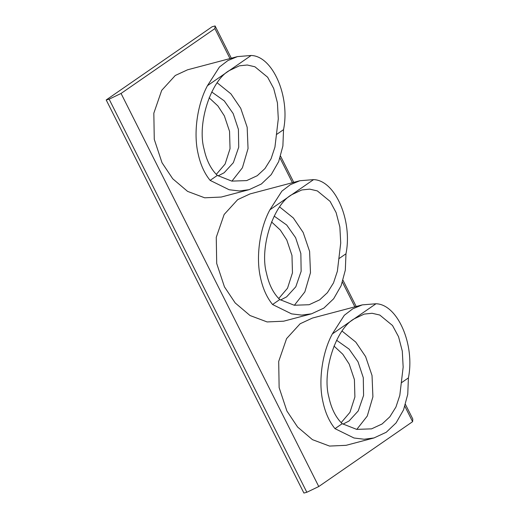 <?xml version="1.0" encoding="UTF-8"?>
<svg xmlns="http://www.w3.org/2000/svg" width="519" height="519" viewBox="0 0 519 519"><rect width="100%" height="100%" fill="white"/><g stroke="black" fill="none" stroke-linecap="round" stroke-linejoin="round"><path stroke-width="0.78" d="M306.839 492.272L318.763 486.537L121.057 93.446L109.133 99.181L306.839 492.272L303.907 493.05L106.2 99.959L109.133 99.181M106.2 99.959L212.161 26.729L215.093 25.95L214.905 28.584L121.057 93.446M214.905 28.584L229.988 58.576M280.013 158.029L292.424 182.707M342.443 282.167L354.853 306.839M404.878 406.299L412.611 421.675L412.8 419.041L405.469 404.47M356.19 306.489L343.033 280.331M293.76 182.357L280.604 156.2M231.325 58.219L215.093 25.95M318.763 486.537L412.611 421.675M207.464 85.667L219.433 67.029L227.912 60.548L237.436 56.603L187.567 69.799L175.266 75.495L161.707 90.345L153.832 113.174L154.266 139.339L162.019 162.719L172.749 178.789L187.593 191.388L204.681 197.804L221.237 197.051L249.101 189.682L239.285 190.966L229.132 189.733L210.13 180.385C204.382 173.333 200.334 164.276 197.992 153.202C193.321 132.858 197.33 104.248 207.464 85.667L229.301 70.578C210.831 80.614 196.941 123.756 204.045 149.018C206.478 160.384 210.909 169.188 217.331 175.409L231.824 181.118L246.7 180.593L257.242 175.707L264.975 168.545L271.074 158.769L274.94 147.117L278.294 118.838L277.425 102.833L273.688 88.47L267.642 77.227L254.913 66.776L247.252 65.005L239.343 65.822L229.301 70.578L251.131 55.488C272.624 55.948 290.29 96.359 283.543 129.646L282.881 146.021L278.69 161.571L271.229 174.624L261.407 183.979L249.101 189.682M269.899 209.799L281.869 191.161L290.342 184.68L299.872 180.735L250.002 193.931L237.696 199.633L224.143 214.483L216.261 237.313L216.702 263.47L224.448 286.851L235.178 302.927L250.028 315.526L267.116 321.936L283.666 321.19L311.536 313.813L301.714 315.098L291.568 313.872L272.566 304.517C266.811 297.471 262.77 288.408 260.421 277.334C255.75 256.996 259.766 228.379 269.899 209.799L291.73 194.709C273.26 204.752 259.377 247.887 266.481 273.15C268.913 284.522 273.344 293.319 279.76 299.547L294.26 305.25L309.129 304.724L319.678 299.839L327.405 292.677L333.503 282.907L337.369 271.249L340.724 242.97L339.861 226.972L336.124 212.602L330.078 201.359L317.343 190.908L309.681 189.137L301.773 189.96L291.73 194.709L313.56 179.626C335.06 180.08 352.725 220.491 345.978 253.785L345.317 270.152L341.126 285.709L333.659 298.756L323.837 308.117L311.536 313.813M332.335 333.938L344.298 315.299L352.777 308.811L362.301 304.874L312.432 318.063L300.131 323.765L286.579 338.615L278.697 361.445L279.131 387.609L286.884 410.99L297.614 427.059L312.457 439.658L329.552 446.074L346.102 445.321L373.972 437.952L364.15 439.236L354.003 438.004L334.995 428.655C329.247 421.603 325.199 412.54 322.857 401.466C318.186 381.128 322.202 352.518 332.335 333.938L354.166 318.848C335.696 328.884 321.806 372.019 328.91 397.282C331.349 408.654 335.774 417.451 342.196 423.679L356.689 429.382L371.565 428.856L382.107 423.978L389.84 416.815L395.939 407.039L399.805 395.387L403.159 367.102L402.29 351.104L398.553 336.734L392.507 325.497L379.778 315.046L372.117 313.275L364.208 314.092L354.166 318.848L375.996 303.758C397.496 304.218 415.155 344.622 408.408 377.916L407.752 394.291L403.561 409.841L396.094 422.894L386.272 432.249L373.972 437.952M210.13 180.385L217.331 175.409M276.342 134.622L283.543 129.646M237.436 56.603L251.131 55.488M231.935 181.137L242.412 167.773L248.043 148.564L247.167 127.252L240.732 108.315L230.903 93.835L217.221 82.826M216.3 174.39L225.09 164.069L230.034 148.694L229.547 131.339L224.364 115.88L217.909 105.947L209.099 97.773M211.733 91.98L224.26 100.874L233.161 113.551L238.422 129.413L238.721 147.169L233.368 162.661L224.169 172.736L218.11 175.883M272.566 304.517L279.76 299.547M338.777 258.76L345.978 253.785M299.872 180.735L313.56 179.626M294.364 305.269L304.841 291.905L310.479 272.696L309.596 251.384L303.161 232.454L293.339 217.967L279.65 206.964M278.735 298.522L287.526 288.201L292.463 272.825L291.976 255.478L286.793 240.012L280.338 230.079L271.534 221.911M274.162 216.118L286.689 225.012L295.596 237.683L300.851 253.544L301.15 271.301L295.804 286.793L286.605 296.868L280.545 300.014M334.995 428.655L342.196 423.679M401.213 382.892L408.408 377.916M362.301 304.874L375.996 303.758M356.8 429.401L367.277 416.037L372.908 396.827L372.032 375.522L365.597 356.585L355.768 342.099L342.086 331.096M341.165 422.661L349.962 412.339L354.899 396.964L354.412 379.61L349.229 364.143L342.774 354.211L333.97 346.043M336.597 340.25L349.125 349.144L358.026 361.814L363.287 377.683L363.585 395.433L358.233 410.925L349.034 421L342.975 424.153"/></g></svg>

